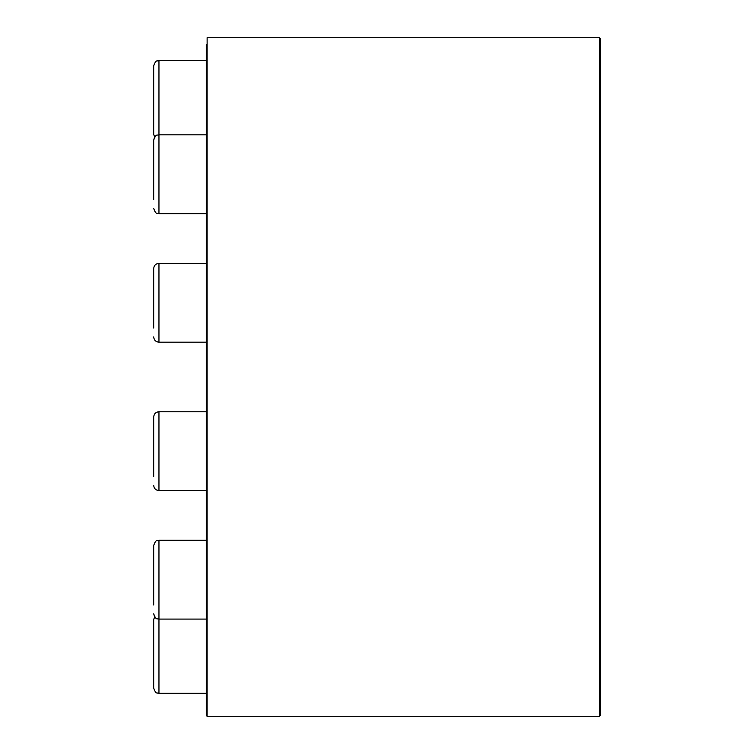 <?xml version="1.0" encoding="UTF-8"?>
<svg xmlns="http://www.w3.org/2000/svg" width="754" height="754" viewBox="0 0 754 754"><rect width="100%" height="100%" fill="white"/><g stroke="black" fill="none" stroke-linecap="round" stroke-linejoin="round"><path stroke-width="1.13" d="M599.43 37.7L599.43 716.3L600.307 715.423L600.307 38.577L599.43 37.7L207.114 37.7L207.114 716.3L206.238 715.423L206.238 44.486M600.307 715.423L600.307 38.577M206.238 709.514L206.238 715.423M206.238 213.655L158.953 213.655L158.953 60.65C157.369 61.658 156.172 58.737 153.693 65.9L153.693 134.203L154.598 137.153L153.693 134.203M206.238 134.843L158.953 134.843C157.463 135.843 156.267 132.855 153.693 140.103L153.693 199.527M153.693 161.61L153.693 140.103L154.598 137.153M206.238 342.175L158.953 342.175L158.953 263.363C155.758 263.674 154.005 265.427 153.693 268.613L153.693 328.047M153.693 290.13L153.693 268.613C154.005 265.427 155.758 263.674 158.953 263.363L206.238 263.363M206.238 490.571L158.953 490.571L158.953 411.759C155.758 412.07 154.005 413.823 153.693 417.009L153.693 476.443M153.693 438.526L153.693 417.009C154.005 413.823 155.758 412.07 158.953 411.759L206.238 411.759M153.693 619.731L154.598 616.781L153.693 619.731L153.693 688.034C156.172 695.197 157.369 692.276 158.953 693.284L206.238 693.284L158.953 693.284L158.953 540.279C157.463 541.278 156.267 538.29 153.693 545.528L153.693 604.962M153.693 567.046L153.693 545.528C156.267 538.29 157.463 541.278 158.953 540.279L206.238 540.279M599.43 716.3L207.114 716.3M153.693 65.9C156.172 58.737 157.369 61.658 158.953 60.65L206.238 60.65M158.953 213.655C157.463 212.656 156.267 215.644 153.693 208.406C156.267 215.644 157.463 212.656 158.953 213.655M158.953 342.175C155.758 341.864 154.005 340.111 153.693 336.915C154.005 340.111 155.758 341.864 158.953 342.175M158.953 490.571C155.758 490.26 154.005 488.507 153.693 485.322C154.005 488.507 155.758 490.26 158.953 490.571M154.598 616.781L153.693 613.831C156.267 621.07 157.463 618.091 158.953 619.091L206.238 619.091M158.953 693.284C157.35 692.276 156.153 695.179 153.693 688.034"/></g></svg>
